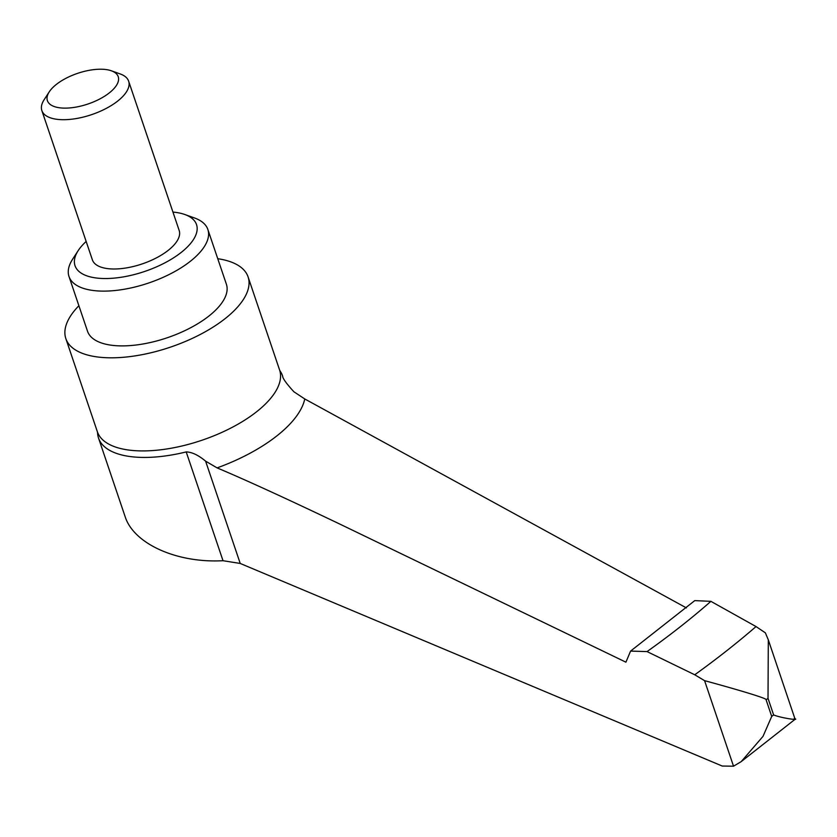 <?xml version="1.0" encoding="UTF-8"?>
<svg xmlns="http://www.w3.org/2000/svg" width="837" height="837" viewBox="0 0 837 837"><rect width="100%" height="100%" fill="white"/><g stroke="black" fill="none" stroke-linecap="round" stroke-linejoin="round"><path stroke-width="1.26" d="M217.756 258.717A96.203 41.63 161.3 0 1 248.087 276.911A96.203 41.63 161.3 0 1 224.975 318.751A96.203 41.63 161.3 0 1 129.997 356.593A96.203 41.63 161.3 0 1 65.841 338.598A96.203 41.63 161.3 0 1 78.887 305.725M172.945 212.075A64.135 27.757 161.3 0 1 184.799 214.502L194.456 217.944A73.3 31.722 161.3 0 1 207.858 229.484A73.3 31.722 161.3 0 1 190.25 261.364A73.3 31.722 161.3 0 1 117.871 290.198A73.3 31.722 161.3 0 1 68.99 276.482A73.3 31.722 161.3 0 1 72.631 259.177L78.207 250.587A64.135 27.757 161.3 0 1 86.159 241.454M207.858 229.484L226.398 284.256A73.3 31.722 161.3 0 1 208.79 316.135A73.3 31.722 161.3 0 1 136.41 344.97A73.3 31.722 161.3 0 1 87.529 331.253L68.99 276.482M184.799 214.502A64.135 27.757 161.3 0 1 181.127 252.492A64.135 27.757 161.3 0 1 103.809 278.522A64.135 27.757 161.3 0 1 78.207 250.587M111.384 70.8L120.266 73.97A45.815 19.826 161.3 0 1 128.636 81.179A45.815 19.826 161.3 0 1 117.64 101.11A45.815 19.826 161.3 0 1 72.4 119.126A45.815 19.826 161.3 0 1 41.85 110.557A45.815 19.826 161.3 0 1 44.12 99.749L49.257 91.829A37.383 16.175 161.3 0 1 56.372 84.401A37.383 16.175 161.3 0 1 111.384 70.8A37.383 16.175 161.3 0 1 109.239 92.949A37.383 16.175 161.3 0 1 64.177 108.119A37.383 16.175 161.3 0 1 49.257 91.829M128.636 81.179L179.17 230.468A45.815 19.826 161.3 0 1 168.164 250.399A45.815 19.826 161.3 0 1 122.934 268.415A45.815 19.826 161.3 0 1 92.384 259.847L41.85 110.557M217.107 467.893C245.387 479.8 286.4 498.58 340.157 524.234L625.919 662.182L630.585 651.092L647.043 651.584L694.741 674.779L704.576 680.648C729.257 687.334 769.308 698.78 766.117 699.868L771.714 716.42L763.02 736.34L741.216 761.618L733.526 766.2L722.237 766.043L240.229 563.458L223.019 560.706C176.9 563.301 133.617 543.788 125.111 516.575L98.525 438.033A97.123 42.028 -18.7 0 0 127.831 456.207A97.123 42.028 -18.7 0 0 186.201 451.917C191.903 452.043 198.369 455.129 205.599 461.145L217.107 467.893A114.282 49.456 161.3 0 0 276.744 435.983A114.282 49.456 161.3 0 0 304.762 398.956L293.85 391.737C286.38 383.545 282.644 378.324 282.624 376.075A97.123 42.028 -18.7 0 0 282.519 375.761A97.123 42.028 -18.7 0 0 280.039 370.927L279.6 370.017A96.203 41.63 161.3 0 1 256.488 411.856A96.203 41.63 161.3 0 1 126.387 449.699A96.203 41.63 161.3 0 1 97.354 431.704L65.841 338.598M97.354 431.704L97.552 432.698A97.123 42.028 -18.7 0 0 98.525 438.033M686.382 607.892L304.762 398.956M794.313 718.387C801.396 721.076 780.168 717.822 773.618 714.913L768.021 698.361L768.303 639.813L765.353 632.835L756.031 626.568L710.906 601.343L694.773 600.61L630.585 651.092M704.576 680.648L733.526 766.2M768.303 639.813L795.108 719.276M710.906 601.343A621.629 268.98 161.3 0 1 680.366 626.693A621.629 268.98 161.3 0 1 647.043 651.584M756.031 626.568A678.504 293.588 161.3 0 1 726.558 650.862A678.504 293.588 161.3 0 1 694.741 674.779M768.021 698.361A714.672 309.251 161.3 0 1 767.069 699.115A714.672 309.251 161.3 0 1 766.117 699.868M773.618 714.913A714.672 309.251 161.3 0 1 772.666 715.666A714.672 309.251 161.3 0 1 771.714 716.42M186.201 451.917L223.019 560.706M205.599 461.145L240.229 563.458M282.728 376.388L282.519 375.761M795.108 719.265L741.216 761.607M279.6 370.017L248.087 276.911"/></g></svg>
